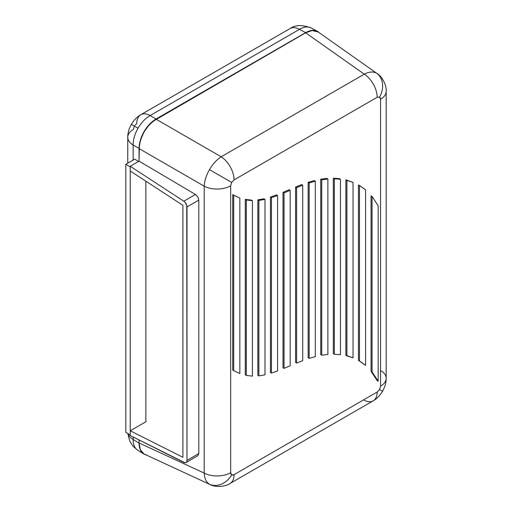 <?xml version="1.0" encoding="UTF-8"?>
<svg xmlns="http://www.w3.org/2000/svg" width="512" height="512" viewBox="0 0 512 512"><rect width="100%" height="100%" fill="white"/><g stroke="black" fill="none" stroke-linecap="round" stroke-linejoin="round"><path stroke-width="0.77" d="M381.248 370.88A19.226 11.098 180 0 1 386.189 378.323A19.226 11.098 180 0 1 380.557 386.157L379.565 389.504L377.165 392.032L234.054 474.656A19.226 11.098 60 0 1 230.074 483.462A19.226 11.098 -120 0 0 234.054 474.656L232.755 475.11L231.654 474.899L230.918 474.048L230.662 472.698L230.662 185.786L231.654 182.438L209.478 169.632C206.234 175.36 204.474 180.877 204.198 186.182A19.226 11.098 0 0 0 230.662 185.786L231.654 182.438L234.054 179.904L377.165 97.28L379.565 97.043A19.226 15.699 -60 0 0 376.563 73.171C373.216 71.354 369.12 71.686 364.282 74.163A19.226 11.098 60 0 1 377.165 97.28L379.565 97.043L380.301 97.888L380.557 99.238L380.557 386.157L379.565 389.504L382.618 391.264L379.565 389.504L377.165 392.032L234.054 474.656L231.654 474.899A19.226 15.699 120 0 1 209.478 484.23L210.106 484.557M377.158 380.634L378.176 381.222L378.176 205.779L372.064 196.416L372.064 371.859L371.04 371.27L371.04 195.827L372.064 196.416L372.064 371.859L378.176 381.222L378.176 205.779L372.064 196.416L371.04 195.827L371.04 371.27L377.158 380.634L378.176 381.222L372.064 371.859L371.04 371.27L377.158 380.634M364.582 364.698L365.6 365.286L365.6 189.843L359.488 185.53L359.488 360.973L358.464 360.384L358.464 184.941L359.488 185.53L359.488 360.973L365.6 365.286L365.6 189.843L358.464 184.941L358.464 360.384L364.582 364.698M353.03 357.824L353.03 182.381L345.888 179.834L346.912 180.422L346.912 355.866L345.888 355.277L345.888 179.834L345.888 355.277L353.03 357.824L353.03 182.381L346.912 180.422L346.912 355.866L353.03 357.824M340.454 354.669L340.454 179.226L339.43 178.637L333.312 178.208L334.336 178.797L334.336 354.24L333.312 353.651L333.312 178.208L333.312 353.651L334.336 354.24L340.454 354.669L340.454 179.226L334.336 178.797L334.336 354.24L340.454 354.669M327.878 354.445L327.878 179.002L326.854 178.413L320.736 179.194L321.76 179.782L321.76 355.226L320.736 354.637L320.736 179.194L320.736 354.637L321.76 355.226L327.878 354.445L327.878 179.002L321.76 179.782L321.76 355.226L327.878 354.445M315.302 356.602L315.302 181.158L314.278 180.57L308.16 182.342L309.184 182.931L309.184 358.374L308.16 357.786L308.16 182.342L308.16 357.786L309.184 358.374L315.302 356.602L315.302 181.158L309.184 182.931L309.184 358.374L315.302 356.602M302.726 360.646L302.726 185.203L301.702 184.614L295.584 187.034L296.608 187.622L296.608 363.066L295.584 362.477L295.584 187.034L295.584 362.477L296.608 363.066L302.726 360.646L302.726 185.203L296.608 187.622L296.608 363.066L302.726 360.646M290.15 365.786L290.15 190.336L289.126 189.754L283.008 192.333L284.032 192.922L284.032 368.365L283.008 367.776L283.008 192.333L283.008 367.776L284.032 368.365L290.15 365.786L290.15 190.336L284.032 192.922L284.032 368.365L290.15 365.786M277.574 370.944L277.574 195.501L276.55 194.912L270.432 197.056L271.456 197.645L271.456 373.088L270.432 372.499L270.432 197.056L270.432 372.499L271.456 373.088L277.574 370.944L277.574 195.501L271.456 197.645L271.456 373.088L277.574 370.944M264.998 374.848L264.998 199.405L263.974 198.816L257.856 199.846L258.88 200.435L258.88 375.878L257.856 375.29L257.856 199.846L257.856 375.29L258.88 375.878L264.998 374.848L264.998 199.405L258.88 200.435L258.88 375.878L264.998 374.848M252.422 376.128L252.422 200.685L251.398 200.096L245.286 199.398L246.304 199.987L246.304 375.43L245.286 374.842L245.286 199.398L245.286 374.842L246.304 375.43L252.422 376.128L252.422 200.685L246.304 199.987L246.304 375.43L252.422 376.128M239.846 373.568L239.846 198.125L232.71 194.611L233.728 195.2L233.728 370.643L232.71 370.054L232.71 194.611L232.71 370.054L233.728 370.643L239.846 373.568L239.846 198.125L233.728 195.2L233.728 370.643L239.846 373.568M210.138 484.576L209.478 484.23C206.234 482.24 204.474 478.528 204.198 473.101L139.066 442.982L139.066 439.949L139.066 442.982L140.358 449.741L144.032 453.978L141.926 452.224L140.358 449.741L139.392 446.624L139.066 442.982L204.198 473.101L204.198 186.182L139.066 148.576L139.066 161.152L195.456 194.47L197.83 196.941L198.803 200.128L186.989 206.944L186.989 460.365L186.752 461.67L186.067 462.515L185.043 462.79L130.227 435.507L130.227 430.79L182.912 457.274L182.912 205.325L130.227 170.976L130.227 166.259L139.066 161.152L139.066 148.576L140.358 140.333L144.032 131.853L146.605 127.93L152.723 121.472L305.632 32.813L308.947 31.277L312.128 30.554L315.066 30.669L318.291 32.045M146.816 454.963L146.387 454.88M130.227 430.79L146.144 421.6L130.227 430.79L182.912 457.274L182.912 205.325L130.227 170.976L130.227 166.259L183.808 201.19L195.456 194.47L139.066 161.152L130.227 166.259L183.808 201.19L185.043 202.272L186.752 205.363L186.989 460.365L198.803 453.542L197.83 455.725L198.803 453.542L198.803 200.128L198.803 453.542L186.989 460.365A4.806 2.778 60 0 1 185.99 462.566A4.806 2.778 60 0 1 183.808 462.445L130.227 435.507L130.227 430.79M156.038 119.181L221.171 156.787L364.282 74.163L305.632 32.813L156.038 119.181L149.536 124.429L144.032 131.853L140.358 140.333L139.066 148.576L204.198 186.182C204.474 180.877 206.234 175.36 209.478 169.632C212.813 163.962 216.71 159.68 221.171 156.787L156.038 119.181M144.032 453.978L210.118 484.563C215.795 487.738 226.112 486.502 230.074 483.462L373.184 400.838A19.226 11.098 60 0 1 364.282 400.275M312.128 30.554L305.632 32.813L364.282 74.163C369.12 71.686 373.216 71.354 376.563 73.171L318.246 32.013L312.128 30.554M377.158 73.549L376.563 73.171A19.226 15.699 120 0 1 379.565 97.043L380.557 99.238A19.226 11.098 -0 0 0 386.189 91.405A19.226 11.098 180 0 1 380.557 99.238L380.557 386.157A19.226 11.098 0 0 0 386.189 378.304C386.272 382.074 384.845 386.566 384.742 386.637L382.618 391.264L379.565 389.504M377.165 392.032A19.226 11.098 60 0 1 373.197 400.832A19.226 11.098 -120 0 0 377.165 392.032M209.478 484.23A19.226 15.699 -60 0 0 231.654 474.899L230.662 472.698A19.226 11.098 180 0 1 204.198 473.101C204.474 478.528 206.234 482.24 209.478 484.23M234.054 179.904L377.165 97.28A19.226 11.098 -120 0 0 364.282 74.163L221.171 156.787A19.226 11.098 60 0 1 234.054 179.904A19.226 11.098 -120 0 0 221.171 156.787C216.71 159.68 212.813 163.962 209.478 169.632L231.654 182.438L234.054 179.904M204.198 186.182L204.198 473.101A19.226 11.098 0 0 0 230.662 472.698L230.662 185.786A19.226 11.098 180 0 1 204.198 186.182M186.989 206.944L198.803 200.128L197.83 196.941L195.456 194.47L183.808 201.19A4.806 2.778 60 0 1 186.989 206.944M185.99 462.566L197.83 455.725M239.846 198.125L232.71 194.611L239.846 198.125M252.422 200.685L251.398 200.096L245.286 199.398L246.304 199.987L252.422 200.685M264.998 199.405L263.974 198.816L257.856 199.846L258.88 200.435L264.998 199.405M277.574 195.501L276.55 194.912L270.432 197.056L271.456 197.645L277.574 195.501M290.15 190.336L289.126 189.754L283.008 192.333L284.032 192.922L290.15 190.336M302.726 185.203L301.702 184.614L295.584 187.034L296.608 187.622L302.726 185.203M315.302 181.158L314.278 180.57L308.16 182.342L309.184 182.931L315.302 181.158M327.878 179.002L326.854 178.413L320.736 179.194L321.76 179.782L327.878 179.002M340.454 179.226L339.43 178.637L333.312 178.208L334.336 178.797L340.454 179.226M353.03 182.381L345.888 179.834L353.03 182.381M134.387 126.086L138.035 128.192C141.382 122.515 145.421 118.304 150.144 115.565A19.226 11.098 -120 0 0 140.768 114.746A19.226 11.098 60 0 1 150.144 115.565L156.058 118.976L152.742 121.267L146.618 127.731L141.926 135.853L139.392 144.39L139.066 161.152L139.066 148.403L133.152 144.992L133.152 160.064L133.152 144.992L139.066 148.403C139.226 142.669 140.883 137.088 144.038 131.661C147.162 126.208 151.168 121.984 156.058 118.976L305.613 32.634L156.058 118.976L150.144 115.565C145.421 118.304 141.382 122.515 138.035 128.192C134.79 133.933 133.165 139.533 133.152 144.992A19.226 11.098 180 0 1 127.757 137.28A19.226 11.098 180 0 1 133.389 129.434L134.387 126.086M146.227 455.027L144.038 454.157C140.883 452.371 139.226 448.704 139.066 443.155L139.066 439.949L139.066 443.155L133.152 439.501L133.152 436.979L133.152 439.501C133.165 444.8 134.79 448.448 138.035 450.445C134.79 448.448 133.165 444.8 133.152 439.501A19.226 11.098 180 0 1 128.026 433.638A19.226 11.098 0 0 0 133.152 439.501L139.066 443.155L139.392 446.797L140.358 449.92L141.926 452.403L144.038 454.157L146.618 455.11M145.862 421.76L145.862 181.171L145.862 421.76M130.227 166.854L130.227 434.912L125.811 432.358L130.227 434.912L130.227 166.854L125.811 164.301L130.227 166.854M319.738 33.19L317.626 31.443L315.053 30.49L312.115 30.368L308.928 31.091L305.613 32.634L299.494 29.338L150.144 115.565L299.494 29.338L305.613 32.634C310.496 29.997 314.502 29.6 317.626 31.443L319.405 32.832M134.726 159.155L138.554 161.446L134.726 159.155L125.811 164.301L125.811 432.358L125.811 164.301L134.726 159.155M131.328 124.32L129.203 128.947C128.998 129.293 127.642 133.856 127.757 137.28A19.226 11.098 0 0 0 133.152 144.992C133.165 139.533 134.79 133.933 138.035 128.192L131.328 124.32L134.272 120.166C134.47 119.814 137.747 116.358 140.768 114.746A19.226 11.098 60 0 0 136.787 123.546L134.899 125.299M144.038 454.157L137.824 450.317L133.088 446.304L129.747 441.114L127.821 433.523M140.768 114.746L290.118 28.525A19.226 11.098 60 0 1 299.494 29.338C304.09 26.701 308.058 26.285 311.405 28.096C308.058 26.285 304.09 26.701 299.494 29.338A19.226 11.098 -120 0 0 290.118 28.525C295.187 24.819 302.214 24.64 311.194 27.981L317.626 31.443M382.618 391.264L379.674 395.418C379.661 395.546 376.486 399.027 373.184 400.838M377.171 73.555C383.072 77.178 386.778 86.656 386.189 91.392L386.189 378.304M127.757 137.28L127.757 163.181"/></g></svg>
